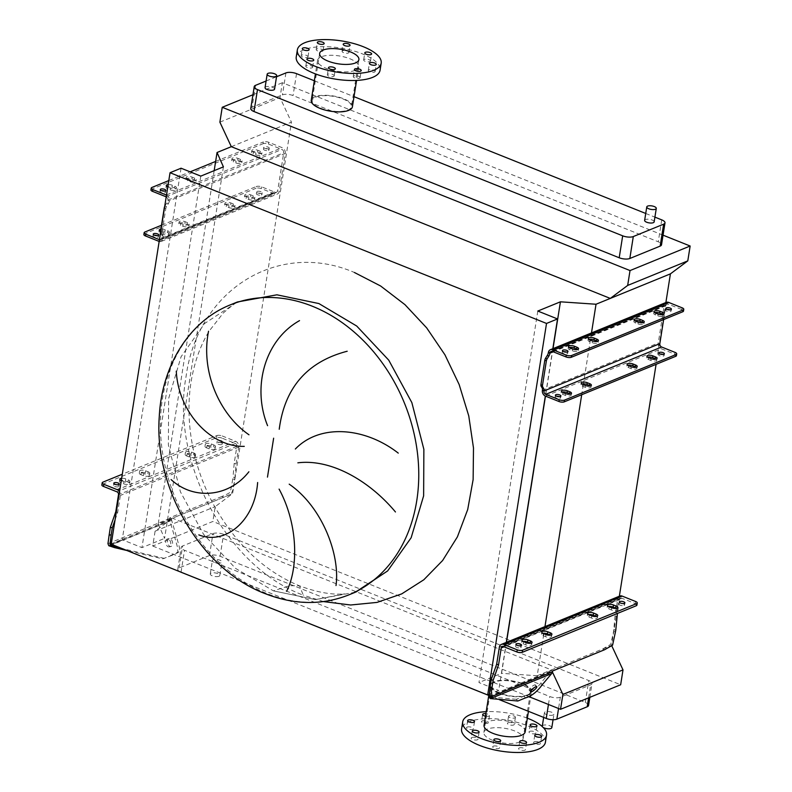 <?xml version="1.0" encoding="UTF-8"?>
<svg xmlns="http://www.w3.org/2000/svg" width="792" height="792" viewBox="0 0 792 792"><rect width="100%" height="100%" fill="white"/><g stroke="black" fill="none" stroke-linecap="round" stroke-linejoin="round"><path stroke-width="0.59" stroke-dasharray="3.96 2.97" d="M355.351 592.218L315.384 599.593L273.379 590.852L315.384 599.593L344.54 593.871C332.046 595.039 317.038 592.357 299.505 585.842C264.33 571.319 235.63 544.163 213.414 504.375C201.643 482.259 194.08 459.023 190.724 434.65C188.229 415.968 188.407 398 191.268 380.754C194.585 361.558 200.584 344.965 209.256 330.977L223.423 312.85C233.818 304.029 238.55 300.376 237.61 301.881L204.613 323.502L181.101 356.677L168.627 398.544L168.389 445.084L180.418 491.822L203.544 534.273L235.551 568.379L273.379 590.852L289.476 585.694L299.505 585.842L303.306 595.178C226.641 566.844 170.419 462.073 186.041 376.655C197.723 289.644 278.457 239.709 354.42 272.498M265.053 87.615A4.821 1.792 -171 0 1 265.894 86.803A4.821 1.792 -171 0 1 271.379 86.873A4.821 1.792 -171 0 1 274.577 89.12M644.639 220.354A4.821 1.792 -171 0 1 645.49 219.542A4.821 1.792 -171 0 1 650.965 219.612A4.821 1.792 -171 0 1 654.162 221.869M218.948 576.279A4.821 1.792 -171 0 1 213.474 576.21A4.821 1.792 -171 0 1 210.266 573.952A4.821 1.792 -171 0 1 211.118 573.141A4.821 1.792 -171 0 1 216.592 573.21A4.821 1.792 -171 0 1 219.8 575.467A4.821 1.792 -171 0 1 218.948 576.279M213.246 559.697A4.821 1.792 9 0 0 212.395 560.508A4.821 1.792 9 0 0 215.602 562.766A4.821 1.792 9 0 0 221.077 562.835A4.821 1.792 9 0 0 221.928 562.013A4.821 1.792 9 0 0 218.721 559.766A4.821 1.792 9 0 0 213.246 559.697M551.816 727.64A4.821 1.792 9 0 0 548.608 725.383A4.821 1.792 9 0 0 543.134 725.314A4.821 1.792 9 0 0 542.282 726.125M553.093 715.008A4.821 1.792 -171 0 1 547.618 714.938A4.821 1.792 -171 0 1 544.411 712.681A4.821 1.792 -171 0 1 545.262 711.869A4.821 1.792 -171 0 1 550.737 711.939A4.821 1.792 -171 0 1 553.945 714.196A4.821 1.792 -171 0 1 553.093 715.008M359.499 78.22A3.475 1.287 9 0 0 360.113 77.636A3.475 1.287 9 0 0 357.806 76.012A3.475 1.287 9 0 0 353.856 75.963A3.475 1.287 9 0 0 353.252 76.547A3.475 1.287 9 0 0 355.558 78.17A3.475 1.287 9 0 0 359.499 78.22M374.527 72.082A3.475 1.287 9 0 0 375.141 71.498A3.475 1.287 9 0 0 372.834 69.874A3.475 1.287 9 0 0 368.894 69.825A3.475 1.287 9 0 0 368.28 70.409A3.475 1.287 9 0 0 370.587 72.032A3.475 1.287 9 0 0 374.527 72.082M369.904 61.627A3.475 1.287 9 0 0 370.517 61.043A3.475 1.287 9 0 0 368.211 59.42A3.475 1.287 9 0 0 364.261 59.37A3.475 1.287 9 0 0 363.657 59.954A3.475 1.287 9 0 0 365.963 61.578A3.475 1.287 9 0 0 369.904 61.627M348.332 52.995A3.475 1.287 9 0 0 348.935 52.401A3.475 1.287 9 0 0 346.639 50.787A3.475 1.287 9 0 0 342.688 50.737A3.475 1.287 9 0 0 342.085 51.322A3.475 1.287 9 0 0 344.381 52.945A3.475 1.287 9 0 0 348.332 52.995M322.443 51.223A3.475 1.287 9 0 0 323.057 50.639A3.475 1.287 9 0 0 320.75 49.015A3.475 1.287 9 0 0 316.81 48.965A3.475 1.287 9 0 0 316.196 49.549A3.475 1.287 9 0 0 318.503 51.173A3.475 1.287 9 0 0 322.443 51.223M307.415 57.361A3.475 1.287 9 0 0 308.019 56.776A3.475 1.287 9 0 0 305.722 55.153A3.475 1.287 9 0 0 301.772 55.103A3.475 1.287 9 0 0 301.168 55.688A3.475 1.287 9 0 0 303.465 57.311A3.475 1.287 9 0 0 307.415 57.361M312.038 67.815A3.475 1.287 9 0 0 312.652 67.231A3.475 1.287 9 0 0 310.345 65.607A3.475 1.287 9 0 0 306.405 65.558A3.475 1.287 9 0 0 305.791 66.142A3.475 1.287 9 0 0 308.098 67.766A3.475 1.287 9 0 0 312.038 67.815M333.61 76.448A3.475 1.287 9 0 0 334.224 75.864A3.475 1.287 9 0 0 331.917 74.24A3.475 1.287 9 0 0 327.977 74.191A3.475 1.287 9 0 0 327.363 74.775A3.475 1.287 9 0 0 329.67 76.398A3.475 1.287 9 0 0 333.61 76.448M355.063 70.369A20.83 7.742 -171 0 1 331.402 70.062A20.83 7.742 -171 0 1 317.572 60.331A20.83 7.742 -171 0 1 321.235 56.816A20.83 7.742 -171 0 1 344.906 57.123A20.83 7.742 -171 0 1 358.727 66.855A20.83 7.742 -171 0 1 355.063 70.369M352.4 106.831A20.83 7.742 9 0 0 338.57 97.099A20.83 7.742 9 0 0 314.909 96.802A20.83 7.742 9 0 0 311.246 100.317M296.238 56.955A42.441 15.761 -171 0 1 303.702 49.797A42.441 15.761 -171 0 1 351.905 50.411A42.441 15.761 -171 0 1 380.071 70.231M315.691 97.119A19.869 7.375 -171 0 1 338.253 97.406A19.869 7.375 -171 0 1 351.44 106.682A19.869 7.375 -171 0 1 347.945 110.029A19.869 7.375 -171 0 1 325.383 109.741A19.869 7.375 -171 0 1 312.197 100.465A19.869 7.375 -171 0 1 315.691 97.119M467.132 727.086A3.475 1.287 -171 0 1 471.072 727.135A3.475 1.287 -171 0 1 473.378 728.759A3.475 1.287 -171 0 1 472.765 729.343A3.475 1.287 -171 0 1 468.824 729.293A3.475 1.287 -171 0 1 466.518 727.67A3.475 1.287 -171 0 1 467.132 727.086M482.16 720.948A3.475 1.287 -171 0 1 486.1 720.997A3.475 1.287 -171 0 1 488.407 722.621A3.475 1.287 -171 0 1 487.793 723.205A3.475 1.287 -171 0 1 483.853 723.155A3.475 1.287 -171 0 1 481.546 721.532A3.475 1.287 -171 0 1 482.16 720.948M485.476 716.196A3.475 1.287 9 0 0 488.921 716.126A3.475 1.287 9 0 0 489.525 715.542A3.475 1.287 9 0 0 485.882 713.671M508.048 722.72A3.475 1.287 -171 0 1 511.988 722.769A3.475 1.287 -171 0 1 514.295 724.383A3.475 1.287 -171 0 1 513.681 724.977A3.475 1.287 -171 0 1 509.741 724.918A3.475 1.287 -171 0 1 507.434 723.304A3.475 1.287 -171 0 1 508.048 722.72M514.8 717.899A3.475 1.287 9 0 0 515.414 717.314A3.475 1.287 9 0 0 513.107 715.691A3.475 1.287 9 0 0 509.167 715.641A3.475 1.287 9 0 0 508.553 716.225A3.475 1.287 9 0 0 510.86 717.849A3.475 1.287 9 0 0 514.8 717.899M529.62 731.353A3.475 1.287 -171 0 1 533.561 731.402A3.475 1.287 -171 0 1 535.867 733.026A3.475 1.287 -171 0 1 535.253 733.61A3.475 1.287 -171 0 1 531.313 733.56A3.475 1.287 -171 0 1 529.007 731.937A3.475 1.287 -171 0 1 529.62 731.353M534.244 741.807A3.475 1.287 -171 0 1 538.184 741.856A3.475 1.287 -171 0 1 540.49 743.47A3.475 1.287 -171 0 1 539.887 744.064A3.475 1.287 -171 0 1 535.937 744.015A3.475 1.287 -171 0 1 533.63 742.391A3.475 1.287 -171 0 1 534.244 741.807M519.215 747.945A3.475 1.287 -171 0 1 523.156 747.994A3.475 1.287 -171 0 1 525.462 749.618A3.475 1.287 -171 0 1 524.848 750.202A3.475 1.287 -171 0 1 520.908 750.153A3.475 1.287 -171 0 1 518.602 748.529A3.475 1.287 -171 0 1 519.215 747.945M493.327 746.173A3.475 1.287 -171 0 1 497.277 746.222A3.475 1.287 -171 0 1 499.574 747.846A3.475 1.287 -171 0 1 498.97 748.43A3.475 1.287 -171 0 1 495.02 748.381A3.475 1.287 -171 0 1 492.713 746.757A3.475 1.287 -171 0 1 493.327 746.173M471.755 737.54A3.475 1.287 -171 0 1 475.695 737.59A3.475 1.287 -171 0 1 478.002 739.213A3.475 1.287 -171 0 1 477.388 739.797A3.475 1.287 -171 0 1 473.448 739.748A3.475 1.287 -171 0 1 471.141 738.124A3.475 1.287 -171 0 1 471.755 737.54M545.421 742.213A42.441 15.761 9 0 0 527.512 725.769A42.441 15.761 9 0 0 485.169 718.75A42.441 15.761 9 0 0 461.587 728.937M543.134 727.383A42.441 15.761 9 0 0 542.431 726.709M522.195 683.922A19.869 7.375 9 0 0 502.375 680.635A19.869 7.375 9 0 0 491.337 685.407A19.869 7.375 9 0 0 499.722 693.109A19.869 7.375 9 0 0 519.542 696.396A19.869 7.375 9 0 0 530.581 691.624A19.869 7.375 9 0 0 522.195 683.922M514.741 730.986A19.869 7.375 9 0 0 494.921 727.699A19.869 7.375 9 0 0 483.882 732.461A19.869 7.375 9 0 0 492.268 740.164A19.869 7.375 9 0 0 512.087 743.45A19.869 7.375 9 0 0 523.126 738.679A19.869 7.375 9 0 0 514.741 730.986M525.205 731.759A20.83 7.742 9 0 0 516.414 723.68A20.83 7.742 9 0 0 495.624 720.235A20.83 7.742 9 0 0 484.051 725.234M499.178 693.327A20.83 7.742 9 0 0 519.958 696.772A20.83 7.742 9 0 0 531.531 691.772A20.83 7.742 9 0 0 522.74 683.704A20.83 7.742 9 0 0 501.96 680.259A20.83 7.742 9 0 0 490.377 685.258A20.83 7.742 9 0 0 499.178 693.327M499.287 699.643L488.991 695.515M180.23 571.864A7.712 2.861 -171 0 1 177.784 569.23A7.712 2.861 -171 0 1 179.14 567.923L209.474 555.538A7.712 2.861 -171 0 1 220.097 556.261L585.298 702.484A7.712 2.861 -171 0 1 588.555 705.474M214.177 170.646L158.212 524.007L172.468 518.186L155.093 531.175L152.737 546.034L212.86 521.473L620.661 684.753M152.737 546.034L528.69 696.554M560.34 697.227A7.712 2.861 -171 0 1 549.717 696.505L184.516 550.282A7.712 2.861 -171 0 1 181.259 547.292A7.712 2.861 -171 0 1 182.615 545.985L212.949 533.6A7.712 2.861 -171 0 1 223.572 534.323L588.773 680.546A7.712 2.861 -171 0 1 592.03 683.536A7.712 2.861 -171 0 1 590.674 684.842L560.34 697.227L558.558 708.513M231.314 146.678L291.436 122.116L232.591 493.634L215.216 506.613L212.86 521.473M619.354 596.218L611.572 645.371L551.45 669.923L172.468 518.186L232.591 493.634M223.413 166.874L164.578 538.382L158.212 524.007M200.792 176.111L141.956 547.628L164.578 538.382M181.061 168.211L122.225 539.718L141.956 547.628M111.207 544.223L122.225 539.718M506.306 642.391L498.693 690.456L489.05 694.396M552.826 348.718L545.332 396.05M537.808 311.048L478.962 682.556L498.693 690.456M506.494 642.312L501.583 673.319L478.962 682.556M553.004 348.638L545.49 396.119L661.34 348.777L674.804 354.173A3.861 1.435 -171 0 1 676.437 355.667M544.797 627.7L537.194 675.754L501.583 673.319M591.485 332.927L583.427 383.833M583.298 384.655L581.704 394.733M665.874 302.544L656.083 364.35M552.4 671.972L551.45 669.923L537.194 675.754M611.879 646.034L611.572 645.371M663.043 235.165L282.348 82.734L280.002 97.594L291.436 122.116M155.093 531.175L215.216 506.613M219.879 122.156L280.002 97.594M250.747 108.553A7.712 2.861 -171 0 1 252.103 107.247L282.437 94.862A7.712 2.861 -171 0 1 293.07 95.584L658.261 241.808A7.712 2.861 -171 0 1 661.518 244.797M252.935 94.753L282.348 82.734M314.335 80.774L354.004 96.664M645.727 213.464L654.915 217.137M266.092 81.022L276.537 76.755M527.353 718.196A42.441 15.761 9 0 0 486.199 711.671M596.287 616.433A3.861 1.435 -171 0 1 597.416 617.701A3.861 1.435 -171 0 1 595.267 618.631A3.861 1.435 -171 0 1 591.416 617.988L588.911 616.988A3.861 1.435 -171 0 1 587.288 615.493A3.861 1.435 -171 0 1 587.961 614.839A3.861 1.435 -171 0 1 588.743 614.632M616.146 608.325A3.861 1.435 -171 0 1 617.265 609.592A3.861 1.435 -171 0 1 615.127 610.513A3.861 1.435 -171 0 1 611.276 609.88L608.771 608.88A3.861 1.435 -171 0 1 607.137 607.385A3.861 1.435 -171 0 1 607.82 606.731A3.861 1.435 -171 0 1 608.602 606.524M550.46 635.154A3.861 1.435 -171 0 1 551.588 636.422A3.861 1.435 -171 0 1 549.44 637.342A3.861 1.435 -171 0 1 545.589 636.709L543.084 635.699A3.861 1.435 -171 0 1 541.461 634.204A3.861 1.435 -171 0 1 542.134 633.56A3.861 1.435 -171 0 1 542.916 633.352M530.6 643.262A3.861 1.435 -171 0 1 531.729 644.53A3.861 1.435 -171 0 1 529.581 645.46A3.861 1.435 -171 0 1 525.73 644.817L523.225 643.817A3.861 1.435 -171 0 1 521.601 642.322A3.861 1.435 -171 0 1 522.274 641.668A3.861 1.435 -171 0 1 523.057 641.461M520.641 647.717A2.802 1.04 9 0 0 521.136 647.252A2.802 1.04 9 0 0 519.275 645.945A2.802 1.04 9 0 0 516.097 645.906A2.802 1.04 9 0 0 515.612 646.371A2.802 1.04 9 0 0 517.463 647.678A2.802 1.04 9 0 0 520.641 647.717M624.076 605.474A2.802 1.04 9 0 0 624.571 604.999A2.802 1.04 9 0 0 622.71 603.692A2.802 1.04 9 0 0 619.532 603.653A2.802 1.04 9 0 0 619.047 604.128A2.802 1.04 9 0 0 620.898 605.434A2.802 1.04 9 0 0 624.076 605.474M530.096 690.099A4.049 0.95 139.6 0 0 533.768 687.426A4.049 0.95 139.6 0 0 535.333 684.912A4.049 0.95 139.6 0 0 534.402 684.981A4.049 0.95 139.6 0 0 530.719 687.654A4.049 0.95 139.6 0 0 529.165 690.169A4.049 0.95 139.6 0 0 530.096 690.099M635.639 601.494L635.303 603.613L621.829 598.217A2.317 1.832 -112.2 0 0 619.621 599.593L617.423 613.444M635.303 603.613A3.861 1.435 -171 0 1 636.926 605.108M615.493 632.056L613.622 631.303L610.731 644.381L602.643 649.014L550.688 670.24L550.579 670.943A2.317 1.832 67.8 0 1 550.153 671.903L540.926 682.872C535.531 690.188 529.888 694.624 523.987 696.188L516.354 699.306L517.81 701.019M516.354 699.306L489.07 696.861L550.153 671.903M619.75 596.059A4.633 3.663 -112.2 0 0 617.74 598.841L615.047 615.82L613.622 631.303M615.78 630.284L613.899 629.531M550.688 670.24L552.568 670.992M615.047 615.82L616.928 616.572M570.537 394.07A3.861 1.435 -171 0 1 571.23 395.089A3.861 1.435 -171 0 1 569.092 396.01A3.861 1.435 -171 0 1 565.24 395.376L562.736 394.367A3.861 1.435 -171 0 1 561.102 392.872A3.861 1.435 -171 0 1 561.785 392.228A3.861 1.435 -171 0 1 562.082 392.119M590.396 385.961A3.861 1.435 -171 0 1 591.089 386.971A3.861 1.435 -171 0 1 588.951 387.902A3.861 1.435 -171 0 1 585.1 387.258L582.595 386.258A3.861 1.435 -171 0 1 580.962 384.763A3.861 1.435 -171 0 1 581.645 384.11A3.861 1.435 -171 0 1 581.942 384.011M636.223 367.24A3.861 1.435 -171 0 1 636.917 368.26A3.861 1.435 -171 0 1 634.778 369.181A3.861 1.435 -171 0 1 630.927 368.547L628.422 367.547A3.861 1.435 -171 0 1 626.789 366.053A3.861 1.435 -171 0 1 627.472 365.399A3.861 1.435 -171 0 1 627.769 365.3M656.083 359.132A3.861 1.435 -171 0 1 656.776 360.152A3.861 1.435 -171 0 1 654.628 361.073A3.861 1.435 -171 0 1 650.786 360.439L648.282 359.429A3.861 1.435 -171 0 1 646.648 357.935A3.861 1.435 -171 0 1 647.331 357.291A3.861 1.435 -171 0 1 647.628 357.182M569.141 347.54A3.861 1.435 9 0 0 568.844 347.648A3.861 1.435 9 0 0 568.171 348.292A3.861 1.435 9 0 0 569.794 349.787L572.299 350.797A3.861 1.435 9 0 0 576.15 351.43A3.861 1.435 9 0 0 578.299 350.51A3.861 1.435 9 0 0 577.596 349.49M589 339.431A3.861 1.435 9 0 0 588.703 339.53A3.861 1.435 9 0 0 588.03 340.184A3.861 1.435 9 0 0 589.654 341.679L592.159 342.679A3.861 1.435 9 0 0 596.01 343.322A3.861 1.435 9 0 0 598.158 342.392A3.861 1.435 9 0 0 597.455 341.382M634.828 320.71A3.861 1.435 9 0 0 634.531 320.819A3.861 1.435 9 0 0 633.857 321.463A3.861 1.435 9 0 0 635.481 322.958L637.986 323.968A3.861 1.435 9 0 0 641.837 324.601A3.861 1.435 9 0 0 643.975 323.68A3.861 1.435 9 0 0 643.282 322.661M654.687 312.602A3.861 1.435 9 0 0 654.39 312.701A3.861 1.435 9 0 0 653.707 313.355A3.861 1.435 9 0 0 655.34 314.85L657.845 315.85A3.861 1.435 9 0 0 661.696 316.493A3.861 1.435 9 0 0 663.835 315.562A3.861 1.435 9 0 0 663.142 314.553M556.618 396.257A2.802 1.04 9 0 0 555.608 396.455A2.802 1.04 9 0 0 555.113 396.931A2.802 1.04 9 0 0 556.974 398.237A2.802 1.04 9 0 0 560.152 398.277A2.802 1.04 9 0 0 560.637 397.802A2.802 1.04 9 0 0 559.419 396.703M660.053 354.014A2.802 1.04 9 0 0 659.043 354.212A2.802 1.04 9 0 0 658.548 354.687A2.802 1.04 9 0 0 660.409 355.994A2.802 1.04 9 0 0 663.587 356.034A2.802 1.04 9 0 0 664.082 355.558A2.802 1.04 9 0 0 662.854 354.46M563.676 351.678A2.802 1.04 9 0 0 562.667 351.876A2.802 1.04 9 0 0 562.172 352.351A2.802 1.04 9 0 0 564.033 353.658A2.802 1.04 9 0 0 567.211 353.697A2.802 1.04 9 0 0 567.706 353.222A2.802 1.04 9 0 0 566.478 352.123M667.111 309.434A2.802 1.04 9 0 0 666.102 309.632A2.802 1.04 9 0 0 665.617 310.098A2.802 1.04 9 0 0 667.468 311.404A2.802 1.04 9 0 0 670.646 311.444A2.802 1.04 9 0 0 671.141 310.979A2.802 1.04 9 0 0 669.913 309.88M666.26 302.386A4.633 3.663 -112.2 0 0 664.25 305.168L658.251 343.025A4.633 3.663 -112.2 0 0 661.34 348.777M663.637 319.572L665.815 305.791A2.703 2.138 67.8 0 1 666.993 304.168A2.703 2.138 67.8 0 1 668.399 304.197L681.872 309.593A3.861 1.435 -171 0 1 683.496 311.088M253.46 152.064A3.861 1.435 -171 0 1 251.836 150.569A3.861 1.435 -171 0 1 252.509 149.916A3.861 1.435 -171 0 1 257.826 150.282L260.33 151.282A3.861 1.435 -171 0 1 261.964 152.777A3.861 1.435 -171 0 1 259.816 153.707A3.861 1.435 -171 0 1 255.965 153.064L253.46 152.064L253.183 153.826L255.687 154.836A3.861 1.435 9 0 0 259.538 155.47A3.861 1.435 9 0 0 261.677 154.549A3.861 1.435 9 0 0 260.053 153.054L257.548 152.044A3.861 1.435 9 0 0 252.232 151.688A3.861 1.435 9 0 0 251.549 152.331A3.861 1.435 9 0 0 253.183 153.826M233.6 160.172A3.861 1.435 -171 0 1 231.977 158.677A3.861 1.435 -171 0 1 232.65 158.024A3.861 1.435 -171 0 1 237.966 158.39L240.471 159.39A3.861 1.435 -171 0 1 242.105 160.885A3.861 1.435 -171 0 1 239.956 161.815A3.861 1.435 -171 0 1 236.105 161.172L233.6 160.172L233.323 161.944L235.828 162.944A3.861 1.435 9 0 0 239.679 163.588A3.861 1.435 9 0 0 241.827 162.657A3.861 1.435 9 0 0 240.194 161.162L237.689 160.162A3.861 1.435 9 0 0 232.373 159.796A3.861 1.435 9 0 0 231.7 160.449A3.861 1.435 9 0 0 233.323 161.944M187.773 178.893A3.861 1.435 -171 0 1 186.15 177.398A3.861 1.435 -171 0 1 186.833 176.745A3.861 1.435 -171 0 1 192.139 177.111L194.644 178.111A3.861 1.435 -171 0 1 196.277 179.606A3.861 1.435 -171 0 1 194.129 180.526A3.861 1.435 -171 0 1 190.288 179.893L187.773 178.893L187.496 180.655L190.001 181.665A3.861 1.435 9 0 0 193.852 182.299A3.861 1.435 9 0 0 196 181.378A3.861 1.435 9 0 0 194.367 179.883L191.862 178.873A3.861 1.435 9 0 0 186.546 178.517A3.861 1.435 9 0 0 185.873 179.16A3.861 1.435 9 0 0 187.496 180.655M168.161 184.595A3.861 1.435 -171 0 1 172.28 185.219L174.794 186.219A3.861 1.435 -171 0 1 176.418 187.714A3.861 1.435 -171 0 1 174.27 188.645A3.861 1.435 -171 0 1 170.429 188.001L167.924 187.001A3.861 1.435 -171 0 1 167.795 186.952M166.983 186.526A3.861 1.435 9 0 0 166.686 186.625A3.861 1.435 9 0 0 166.013 187.278A3.861 1.435 9 0 0 167.637 188.773L170.141 189.773A3.861 1.435 9 0 0 173.993 190.407A3.861 1.435 9 0 0 176.141 189.486A3.861 1.435 9 0 0 174.507 187.991L172.003 186.991A3.861 1.435 9 0 0 167.884 186.368M246.401 196.644A3.861 1.435 -171 0 1 244.778 195.149A3.861 1.435 -171 0 1 245.451 194.495A3.861 1.435 -171 0 1 250.767 194.862L253.272 195.862A3.861 1.435 -171 0 1 254.895 197.356A3.861 1.435 -171 0 1 252.757 198.287A3.861 1.435 -171 0 1 248.906 197.644L246.401 196.644L246.124 198.416A3.861 1.435 -171 0 1 244.49 196.921A3.861 1.435 -171 0 1 245.173 196.267A3.861 1.435 -171 0 1 250.49 196.634L252.995 197.634A3.861 1.435 -171 0 1 254.618 199.129A3.861 1.435 -171 0 1 252.48 200.049A3.861 1.435 -171 0 1 248.629 199.416L246.124 198.416M226.542 204.752A3.861 1.435 -171 0 1 224.918 203.257A3.861 1.435 -171 0 1 225.591 202.613A3.861 1.435 -171 0 1 230.908 202.97L233.412 203.97A3.861 1.435 -171 0 1 235.046 205.465A3.861 1.435 -171 0 1 232.898 206.395A3.861 1.435 -171 0 1 229.046 205.762L226.542 204.752L226.264 206.524A3.861 1.435 -171 0 1 224.631 205.029A3.861 1.435 -171 0 1 225.314 204.376A3.861 1.435 -171 0 1 230.63 204.742L233.135 205.742A3.861 1.435 -171 0 1 234.759 207.237A3.861 1.435 -171 0 1 232.62 208.167A3.861 1.435 -171 0 1 228.769 207.524L226.264 206.524M180.715 223.473A3.861 1.435 -171 0 1 179.091 221.978A3.861 1.435 -171 0 1 179.764 221.324A3.861 1.435 -171 0 1 185.081 221.691L187.585 222.691A3.861 1.435 -171 0 1 189.219 224.185A3.861 1.435 -171 0 1 187.07 225.116A3.861 1.435 -171 0 1 183.219 224.473L180.715 223.473L180.437 225.245A3.861 1.435 -171 0 1 178.804 223.75A3.861 1.435 -171 0 1 179.487 223.096A3.861 1.435 -171 0 1 184.803 223.453L187.308 224.463A3.861 1.435 -171 0 1 188.932 225.958A3.861 1.435 -171 0 1 186.793 226.878A3.861 1.435 -171 0 1 182.942 226.245L180.437 225.245M160.875 229.205A3.861 1.435 -171 0 1 165.221 229.799L167.726 230.799A3.861 1.435 -171 0 1 169.359 232.294A3.861 1.435 -171 0 1 167.211 233.224A3.861 1.435 -171 0 1 163.36 232.581L160.855 231.581A3.861 1.435 -171 0 1 160.529 231.432M160.598 230.967A3.861 1.435 -171 0 1 164.944 231.571L167.449 232.571A3.861 1.435 -171 0 1 169.072 234.066A3.861 1.435 -171 0 1 166.934 234.996A3.861 1.435 -171 0 1 163.083 234.353L160.578 233.353A3.861 1.435 -171 0 1 158.954 231.858A3.861 1.435 -171 0 1 159.628 231.205A3.861 1.435 -171 0 1 159.925 231.106M268.765 148.658A2.802 1.04 9 0 0 269.26 148.183A2.802 1.04 9 0 0 267.409 146.886A2.802 1.04 9 0 0 264.231 146.837A2.802 1.04 9 0 0 263.736 147.312A2.802 1.04 9 0 0 265.597 148.619A2.802 1.04 9 0 0 268.765 148.658M268.488 150.43A2.802 1.04 9 0 0 268.983 149.955A2.802 1.04 9 0 0 267.122 148.649A2.802 1.04 9 0 0 263.944 148.609A2.802 1.04 9 0 0 263.459 149.084A2.802 1.04 9 0 0 265.31 150.391A2.802 1.04 9 0 0 268.488 150.43M161.519 190.664A2.802 1.04 9 0 0 160.509 190.862A2.802 1.04 9 0 0 160.024 191.327A2.802 1.04 9 0 0 161.875 192.634A2.802 1.04 9 0 0 165.053 192.674A2.802 1.04 9 0 0 165.548 192.209A2.802 1.04 9 0 0 164.32 191.1M257.172 191.426A2.802 1.04 -171 0 1 260.34 191.466A2.802 1.04 -171 0 1 262.202 192.773A2.802 1.04 -171 0 1 261.707 193.238A2.802 1.04 -171 0 1 258.529 193.198A2.802 1.04 -171 0 1 256.677 191.892A2.802 1.04 -171 0 1 257.172 191.426M261.429 195.01A2.802 1.04 9 0 0 261.924 194.535A2.802 1.04 9 0 0 260.063 193.228A2.802 1.04 9 0 0 256.885 193.189A2.802 1.04 9 0 0 256.4 193.664A2.802 1.04 9 0 0 258.251 194.971A2.802 1.04 9 0 0 261.429 195.01M154.46 235.244A2.802 1.04 9 0 0 153.45 235.442A2.802 1.04 9 0 0 152.955 235.907A2.802 1.04 9 0 0 154.816 237.214A2.802 1.04 9 0 0 157.994 237.254A2.802 1.04 9 0 0 158.479 236.788A2.802 1.04 9 0 0 157.261 235.689M166.498 195.089A4.633 3.663 67.8 0 1 169.399 200.752L169.379 200.891A3.861 1.871 -68.2 0 1 168.35 203.643L166.538 206.573A2.703 1.307 111.8 0 0 165.825 208.494L161.954 232.927A2.703 1.307 111.8 0 0 162.122 234.481L163.182 236.244A3.861 1.871 -68.2 0 1 163.419 238.481L163.4 238.61A4.633 3.663 67.8 0 1 161.39 241.392A4.633 3.663 67.8 0 1 159.162 241.431M285.268 153.43A4.633 3.663 -112.2 0 0 282.19 147.678L268.716 142.283A3.861 1.435 9 0 0 263.399 141.926L263.122 143.689A3.861 1.435 -171 0 1 268.438 144.055L281.902 149.45A2.703 2.138 67.8 0 1 283.704 152.797L277.705 190.664A2.703 2.138 67.8 0 1 276.537 192.278A2.703 2.138 67.8 0 1 275.121 192.258L261.657 186.863A3.861 1.435 9 0 0 256.341 186.506L256.063 188.268A3.861 1.435 -171 0 1 261.38 188.635L274.844 194.03A4.633 3.663 -112.2 0 0 277.269 194.07A4.633 3.663 -112.2 0 0 279.279 191.288L285.268 153.43L169.399 200.752M168.805 180.556L190.139 171.844M215.642 161.429L263.399 141.926M150.935 189.882A3.861 1.435 -171 0 1 151.609 189.239L263.122 143.689M164.706 206.445A2.703 1.307 -68.2 0 1 164.974 205.94L166.785 203.009A3.861 1.871 111.8 0 0 167.805 200.267L167.835 200.129A2.703 2.138 -112.2 0 0 166.221 196.862M159.44 239.649A2.703 2.138 -112.2 0 0 160.667 239.61A2.703 2.138 -112.2 0 0 161.835 237.986L161.855 237.847A3.861 1.871 111.8 0 0 161.618 235.62L160.558 233.858A2.703 1.307 -68.2 0 1 160.42 233.521M161.509 225.235L256.341 186.506M143.877 234.472A3.861 1.435 -171 0 1 144.55 233.818L256.063 188.268M193.961 453.064A3.861 1.435 -171 0 1 195.594 454.558A3.861 1.435 -171 0 1 194.911 455.212A3.861 1.435 -171 0 1 189.595 454.846L187.09 453.846A3.861 1.435 -171 0 1 185.467 452.351A3.861 1.435 -171 0 1 187.605 451.42A3.861 1.435 -171 0 1 191.456 452.064L193.961 453.064L193.624 455.182L191.12 454.182A3.861 1.435 9 0 0 187.268 453.549A3.861 1.435 9 0 0 185.13 454.469A3.861 1.435 9 0 0 186.754 455.964L189.258 456.974A3.861 1.435 9 0 0 194.575 457.33A3.861 1.435 9 0 0 195.258 456.677A3.861 1.435 9 0 0 193.624 455.182M213.82 444.955A3.861 1.435 -171 0 1 215.444 446.45A3.861 1.435 -171 0 1 214.771 447.094A3.861 1.435 -171 0 1 209.454 446.738L206.95 445.738A3.861 1.435 -171 0 1 205.316 444.243A3.861 1.435 -171 0 1 207.464 443.312A3.861 1.435 -171 0 1 211.315 443.946L213.82 444.955L213.484 447.074L210.979 446.074A3.861 1.435 9 0 0 207.128 445.431A3.861 1.435 9 0 0 204.989 446.361A3.861 1.435 9 0 0 206.613 447.856L209.118 448.856A3.861 1.435 9 0 0 214.434 449.222A3.861 1.435 9 0 0 215.107 448.569A3.861 1.435 9 0 0 213.484 447.074M148.134 471.784A3.861 1.435 -171 0 1 149.767 473.279A3.861 1.435 -171 0 1 149.084 473.923A3.861 1.435 -171 0 1 143.768 473.567L141.263 472.557A3.861 1.435 -171 0 1 139.639 471.062A3.861 1.435 -171 0 1 141.778 470.141A3.861 1.435 -171 0 1 145.629 470.775L148.134 471.784L147.797 473.903L145.292 472.903A3.861 1.435 9 0 0 141.441 472.26A3.861 1.435 9 0 0 139.303 473.19A3.861 1.435 9 0 0 140.927 474.685L143.431 475.685A3.861 1.435 9 0 0 148.748 476.051A3.861 1.435 9 0 0 149.431 475.398A3.861 1.435 9 0 0 147.797 473.903M121.651 478.269A3.861 1.435 -171 0 1 125.77 478.893L128.274 479.893A3.861 1.435 -171 0 1 129.908 481.387A3.861 1.435 -171 0 1 129.225 482.041A3.861 1.435 -171 0 1 123.908 481.675L121.404 480.675A3.861 1.435 -171 0 1 121.275 480.615M120.899 480.437A3.861 1.435 9 0 0 119.444 481.298A3.861 1.435 9 0 0 121.067 482.793L123.572 483.793A3.861 1.435 9 0 0 128.888 484.159A3.861 1.435 9 0 0 129.571 483.506A3.861 1.435 9 0 0 127.938 482.011L125.433 481.011A3.861 1.435 9 0 0 121.315 480.388M118.483 486.704A2.802 1.04 -171 0 1 115.305 486.664A2.802 1.04 -171 0 1 113.454 485.357A2.802 1.04 -171 0 1 113.939 484.882A2.802 1.04 -171 0 1 117.117 484.922A2.802 1.04 -171 0 1 118.978 486.229A2.802 1.04 -171 0 1 118.483 486.704M222.255 442.332A2.802 1.04 -171 0 1 219.077 442.292A2.802 1.04 -171 0 1 217.226 440.986A2.802 1.04 -171 0 1 217.711 440.51A2.802 1.04 -171 0 1 220.889 440.55A2.802 1.04 -171 0 1 222.75 441.857A2.802 1.04 -171 0 1 222.255 442.332M221.918 444.451A2.802 1.04 -171 0 1 218.74 444.411A2.802 1.04 -171 0 1 216.889 443.104A2.802 1.04 -171 0 1 217.384 442.639A2.802 1.04 -171 0 1 220.552 442.678A2.802 1.04 -171 0 1 222.413 443.985A2.802 1.04 -171 0 1 221.918 444.451M167.122 539.055A4.049 2.455 77.1 0 0 165.914 543.668A4.049 2.455 77.1 0 0 169.161 546.876A4.049 2.455 77.1 0 0 169.399 546.807A4.049 2.455 77.1 0 0 170.607 542.193A4.049 2.455 77.1 0 0 167.359 538.986A4.049 2.455 77.1 0 0 167.122 539.055M168.924 538.649A4.049 2.455 77.1 0 0 167.706 543.263A4.049 2.455 77.1 0 0 170.953 546.47A4.049 2.455 77.1 0 0 171.191 546.401A4.049 2.455 77.1 0 0 172.399 541.778A4.049 2.455 77.1 0 0 169.151 538.57A4.049 2.455 77.1 0 0 168.924 538.649M234.917 477.794L236.065 464.082L238.758 447.094A4.633 3.663 67.8 0 0 235.669 441.352L222.206 435.956L221.869 438.075L235.333 443.47A2.317 1.832 67.8 0 1 236.877 446.341L234.185 463.33L233.036 477.041L234.917 477.794L234.64 479.556C232.373 493.525 232.69 489.971 231.749 492.654C232.531 493.149 229.838 494.683 223.671 497.277L171.706 518.503L171.597 519.206A2.317 1.832 -112.2 0 0 171.676 520.364L176.547 536.976C180.744 551.549 179.358 547.826 179.566 550.618C180.744 551.153 178.279 552.717 172.141 555.311L162.707 558.835L126.849 550.489M221.869 438.075A3.861 1.435 9 0 0 216.553 437.719L102.534 484.288A3.861 1.435 9 0 0 101.851 484.932M223.671 497.277L221.79 496.525C227.957 493.931 230.65 492.396 229.868 491.901C230.809 489.208 230.492 492.772 232.759 478.804L233.036 477.041M221.79 496.525L169.835 517.75L169.716 518.453A4.633 3.663 -112.2 0 0 169.884 520.78L174.745 537.392L176.547 536.976M172.141 555.311L162.707 558.835M170.339 555.717C176.477 553.123 178.952 551.559 177.764 551.034C177.566 548.242 178.952 551.955 174.745 537.392M164.498 558.429L121.909 548.51M115.048 519.968L117.681 512.434L120.374 495.455A4.633 3.663 -112.2 0 0 119.533 491.644M216.553 437.719L216.889 435.59L122.295 474.23M216.889 435.59A3.861 1.435 -171 0 1 222.206 435.956M171.706 518.503L169.835 517.75M117.681 512.434L116.325 511.889M236.065 464.082L234.185 463.33M230.353 304.861A156.648 124.007 -112.2 0 0 161.845 447.757A156.648 124.007 -112.2 0 0 266.835 593.525A156.648 124.007 -112.2 0 0 348.817 594.891M323.502 601.583L303.306 595.178M548.45 704.464L549.717 696.505M181.041 572.19L184.516 550.282M179.14 567.923L182.615 545.985M209.474 555.538L212.949 533.6M220.097 556.261L223.572 534.323M585.298 702.484L588.773 680.546M588.614 697.841L590.674 684.842M661.736 219.869L658.261 241.808M296.535 73.656L293.07 95.584M285.912 72.923L282.437 94.862M255.578 85.318L252.103 107.247M588.911 616.988L589.248 614.859M608.771 608.88L609.107 606.751M543.084 635.699L543.421 633.58M523.225 643.817L523.562 641.688M621.829 598.217L503.445 646.569M619.621 599.593L504.019 646.807M523.987 696.188L525.452 697.901M550.579 670.943L489.01 696.089M617.74 598.841L499.356 647.193M542.381 684.585L540.926 682.872M602.643 649.014L604.524 649.767M493.02 699.178L491.565 697.455M525.73 644.817L526.066 642.698M545.589 636.709L545.926 634.58M611.276 609.88L611.612 607.751M591.416 617.988L591.753 615.869M562.736 394.367L563.013 392.604M582.595 386.258L582.872 384.486M628.422 367.547L628.699 365.775M648.282 359.429L648.559 357.667M569.794 349.787L570.082 348.025M589.654 341.679L589.931 339.907M635.481 322.958L635.758 321.196M655.34 314.85L655.618 313.078M548.371 352.499L664.25 305.168M542.381 390.357L658.251 343.025M553.202 351.797L665.815 305.791M552.529 351.519L668.399 304.197M682.15 307.821L681.872 309.593M675.091 352.4L674.804 354.173M657.845 315.85L658.122 314.087M637.986 323.968L638.263 322.195M592.159 342.679L592.436 340.916M572.299 350.797L572.586 349.024M650.786 360.439L651.064 358.667M630.927 368.547L631.204 366.775M585.1 387.258L585.377 385.496M565.24 395.376L565.518 393.604M167.637 188.773L167.924 187.001M160.578 233.353L160.855 231.581M166.528 194.911L282.19 147.678M151.609 189.239L151.896 187.466M166.033 196.772L281.902 149.45M167.835 200.129L283.704 152.797M161.835 237.986L277.705 190.664M159.469 239.491L275.121 192.258M144.55 233.818L144.827 232.046M158.964 241.352L274.844 194.03M163.4 238.61L279.279 191.288M268.438 144.055L268.716 142.283M261.38 188.635L261.657 186.863M160.558 233.858L162.122 234.481M160.598 232.383L161.954 232.927M161.618 235.62L163.182 236.244M161.855 237.847L163.419 238.481M167.805 200.267L169.379 200.891M166.785 203.009L168.35 203.643M164.974 205.94L166.538 206.573M164.469 207.95L165.825 208.494M164.944 231.571L165.221 229.799M167.449 232.571L167.726 230.799M163.083 234.353L163.36 232.581M184.803 223.453L185.081 221.691M187.308 224.463L187.585 222.691M182.942 226.245L183.219 224.473M230.63 204.742L230.908 202.97M233.135 205.742L233.412 203.97M228.769 207.524L229.046 205.762M250.49 196.634L250.767 194.862M252.995 197.634L253.272 195.862M248.629 199.416L248.906 197.644M170.141 189.773L170.429 188.001M174.507 187.991L174.794 186.219M172.003 186.991L172.28 185.219M190.001 181.665L190.288 179.893M194.367 179.883L194.644 178.111M191.862 178.873L192.139 177.111M235.828 162.944L236.105 161.172M240.194 161.162L240.471 159.39M237.689 160.162L237.966 158.39M255.687 154.836L255.965 153.064M260.053 153.054L260.33 151.282M257.548 152.044L257.826 150.282M127.938 482.011L128.274 479.893M235.333 443.47L116.949 491.822M236.877 446.341L118.493 494.703M169.716 518.453L107.959 543.678M169.884 520.78L108.801 545.728M171.676 520.364L112.246 544.639M171.597 519.206L111.266 543.847M238.758 447.094L120.374 495.455M235.669 441.352L120.018 488.585M102.871 482.16L102.534 484.288M232.759 478.804L234.64 479.556M121.067 482.793L121.404 480.675M125.433 481.011L125.77 478.893M123.572 483.793L123.908 481.675M140.927 474.685L141.263 472.557M145.292 472.903L145.629 470.775M143.431 475.685L143.768 473.567M206.613 447.856L206.95 445.738M210.979 446.074L211.315 443.946M209.118 448.856L209.454 446.738M186.754 455.964L187.09 453.846M191.12 454.182L191.456 452.064M189.258 456.974L189.595 454.846M210.266 573.952L212.395 560.508M543.668 717.413L544.411 712.681M360.113 77.636L361.231 70.557M375.141 71.498L376.259 64.419M370.517 61.043L371.636 53.965M348.935 52.401L350.064 45.332M323.057 50.639L324.175 43.56M308.019 56.776L309.147 49.698M312.652 67.231L313.771 60.152M334.224 75.864L335.343 68.785M317.572 60.331L315.424 73.894M358.895 59.628L351.44 106.682M474.497 721.68L473.378 728.759M489.525 715.542L488.407 722.621M515.414 717.314L514.295 724.383M536.986 725.947L535.867 733.026M541.609 736.402L540.49 743.47M526.581 742.54L525.462 749.618M500.702 740.768L499.574 747.846M479.12 732.135L478.002 739.213M483.882 732.461L491.337 685.407M528.442 711.315L531.531 691.772M177.784 569.23L181.259 547.292M589.842 697.336L592.03 683.536M488.773 695.426L490.377 685.258M523.126 738.679L530.581 691.624M472.26 731.046L471.141 738.124M493.842 739.688L492.713 746.757M519.72 741.451L518.602 748.529M534.758 735.313L533.63 742.391M530.125 724.858L529.007 731.937M508.553 716.225L507.434 723.304M482.665 714.453L481.546 721.532M467.636 720.601L466.518 727.67M319.651 53.41L312.197 100.465M358.727 66.855L356.578 80.418M327.363 74.775L328.482 67.706M305.791 66.142L306.91 59.063M301.168 55.688L302.287 48.619M316.196 49.549L317.315 42.471M342.085 51.322L343.203 44.243M363.657 59.954L364.775 52.886M368.28 70.409L369.399 63.33M353.252 76.547L354.37 69.468M553.063 719.73L553.945 714.196M219.8 575.467L221.928 562.013M587.288 615.493L587.624 613.364M607.137 607.385L607.474 605.256M541.461 634.204L541.797 632.085M521.601 642.322L521.938 640.193M521.136 647.252L521.473 645.124M624.571 604.999L624.908 602.88M535.333 684.912L536.788 686.624M620.621 598.198L502.237 646.549M529.165 690.169L530.62 691.881M619.047 604.128L619.384 601.999M515.612 646.371L515.948 644.252M531.729 644.53L532.066 642.411M551.588 636.422L551.925 634.293M617.265 609.592L617.602 607.464M597.416 617.701L597.742 615.582M561.102 392.872L561.389 391.109M580.962 384.763L581.249 382.991M626.789 366.053L627.076 364.28M646.648 357.935L646.925 356.172M568.171 348.292L568.448 346.53M588.03 340.184L588.308 338.412M633.857 321.463L634.135 319.701M653.707 313.355L653.994 311.583M560.637 397.802L560.924 396.04M664.082 355.558L664.359 353.786M567.706 353.222L567.983 351.45M671.141 310.979L671.418 309.207M551.113 351.5L666.993 304.168M665.617 310.098L665.894 308.335M562.172 352.351L562.459 350.579M658.548 354.687L658.835 352.915M555.113 396.931L555.4 395.158M663.835 315.562L664.122 313.8M643.975 323.68L644.262 321.908M598.158 342.392L598.435 340.629M578.299 350.51L578.576 348.737M656.776 360.152L657.053 358.38M636.917 368.26L637.204 366.488M591.089 386.971L591.376 385.209M571.23 395.089L571.517 393.317M251.549 152.331L251.836 150.569M231.7 160.449L231.977 158.677M185.873 179.16L186.15 177.398M166.013 187.278L166.29 185.506M244.49 196.921L244.778 195.149M224.631 205.029L224.918 203.257M178.804 223.75L179.091 221.978M158.954 231.858L159.232 230.086M268.983 149.955L269.26 148.183M165.548 192.209L165.825 190.436M261.924 194.535L262.202 192.773M158.479 236.788L158.766 235.016M160.667 239.61L276.537 192.278M161.39 241.392L277.269 194.07M152.955 235.907L153.242 234.145M256.4 193.664L256.677 191.892M160.024 191.327L160.301 189.555M263.459 149.084L263.736 147.312M169.072 234.066L169.359 232.294M188.932 225.958L189.219 224.185M234.759 207.237L235.046 205.465M254.618 199.129L254.895 197.356M176.141 189.486L176.418 187.714M196 181.378L196.277 179.606M241.827 162.657L242.105 160.885M261.677 154.549L261.964 152.777M195.258 456.677L195.594 454.558M215.107 448.569L215.444 446.45M149.431 475.398L149.767 473.279M129.571 483.506L129.908 481.387M113.454 485.357L113.791 483.229M216.889 443.104L217.226 440.986M170.953 546.47L169.161 546.876M169.151 538.57L167.359 538.986M222.413 443.985L222.75 441.857M118.978 486.229L119.315 484.11M119.444 481.298L119.78 479.18M139.303 473.19L139.639 471.062M204.989 446.361L205.316 444.243M185.13 454.469L185.467 452.351"/><path stroke-width="1.19" d="M348.817 594.891A156.648 124.007 -112.2 0 0 417.325 452.004A156.648 124.007 -112.2 0 0 312.335 306.227A156.648 124.007 -112.2 0 0 230.353 304.861C189.605 320.978 161.697 365.458 159.251 416.899C153.925 489.406 201.673 569.646 265.003 593.584C294.178 604.979 322.116 605.425 348.817 594.891L355.361 592.218L387.654 570.913L411.157 537.728L423.631 495.861L423.868 449.331L411.85 402.593L388.724 360.132L356.707 326.027L318.879 303.554L276.873 294.812L237.432 301.97M208.543 331.234C200.515 370.963 219.008 414.067 248.965 434.778M244.273 446.361C211.464 447.292 178.418 412.84 176.279 371.161M171.102 479.586C193.575 500.405 228.918 497.366 248.886 471.775M257.638 482.516C254.816 521.364 224.898 545.411 198.822 534.877M267.577 425.67C251.777 386.724 265.072 339.827 299.534 320.631M275.854 76.487A4.821 1.792 -171 0 1 270.379 76.418A4.821 1.792 -171 0 1 267.181 74.171A4.821 1.792 -171 0 1 268.033 73.359A4.821 1.792 -171 0 1 273.507 73.428A4.821 1.792 -171 0 1 276.705 75.676A4.821 1.792 -171 0 1 275.854 76.487M276.705 75.676L274.577 89.12A4.821 1.792 -171 0 1 273.725 89.932A4.821 1.792 -171 0 1 268.25 89.862A4.821 1.792 -171 0 1 265.053 87.615L267.181 74.171M655.449 209.237A4.821 1.792 -171 0 1 649.965 209.167A4.821 1.792 -171 0 1 646.767 206.91A4.821 1.792 -171 0 1 647.618 206.098A4.821 1.792 -171 0 1 653.093 206.167A4.821 1.792 -171 0 1 656.291 208.425A4.821 1.792 -171 0 1 655.449 209.237M656.291 208.425L654.162 221.869A4.821 1.792 -171 0 1 653.321 222.681A4.821 1.792 -171 0 1 647.836 222.611A4.821 1.792 -171 0 1 644.639 220.354L646.767 206.91M543.668 717.413L542.282 726.125A4.821 1.792 9 0 0 545.49 728.383A4.821 1.792 9 0 0 550.965 728.452A4.821 1.792 9 0 0 551.816 727.64L553.063 719.73M360.617 71.141A3.475 1.287 9 0 0 361.231 70.557A3.475 1.287 9 0 0 358.925 68.934A3.475 1.287 9 0 0 354.984 68.884A3.475 1.287 9 0 0 354.37 69.468A3.475 1.287 9 0 0 356.677 71.092A3.475 1.287 9 0 0 360.617 71.141M375.646 65.003A3.475 1.287 9 0 0 376.259 64.419A3.475 1.287 9 0 0 373.953 62.796A3.475 1.287 9 0 0 370.012 62.746A3.475 1.287 9 0 0 369.399 63.33A3.475 1.287 9 0 0 371.705 64.954A3.475 1.287 9 0 0 375.646 65.003M371.022 54.549A3.475 1.287 9 0 0 371.636 53.965A3.475 1.287 9 0 0 369.329 52.341A3.475 1.287 9 0 0 365.389 52.292A3.475 1.287 9 0 0 364.775 52.886A3.475 1.287 9 0 0 367.082 54.499A3.475 1.287 9 0 0 371.022 54.549M349.45 45.916A3.475 1.287 9 0 0 350.064 45.332A3.475 1.287 9 0 0 347.757 43.709A3.475 1.287 9 0 0 343.807 43.659A3.475 1.287 9 0 0 343.203 44.243A3.475 1.287 9 0 0 345.51 45.867A3.475 1.287 9 0 0 349.45 45.916M323.562 44.144A3.475 1.287 9 0 0 324.175 43.56A3.475 1.287 9 0 0 321.869 41.936A3.475 1.287 9 0 0 317.929 41.887A3.475 1.287 9 0 0 317.315 42.471A3.475 1.287 9 0 0 319.622 44.095A3.475 1.287 9 0 0 323.562 44.144M308.533 50.282A3.475 1.287 9 0 0 309.147 49.698A3.475 1.287 9 0 0 306.841 48.084A3.475 1.287 9 0 0 302.89 48.025A3.475 1.287 9 0 0 302.287 48.619A3.475 1.287 9 0 0 304.593 50.233A3.475 1.287 9 0 0 308.533 50.282M313.157 60.736A3.475 1.287 9 0 0 313.771 60.152A3.475 1.287 9 0 0 311.464 58.529A3.475 1.287 9 0 0 307.524 58.479A3.475 1.287 9 0 0 306.91 59.063A3.475 1.287 9 0 0 309.217 60.687A3.475 1.287 9 0 0 313.157 60.736M334.739 69.379A3.475 1.287 9 0 0 335.343 68.785A3.475 1.287 9 0 0 333.036 67.171A3.475 1.287 9 0 0 329.096 67.122A3.475 1.287 9 0 0 328.482 67.706A3.475 1.287 9 0 0 330.789 69.32A3.475 1.287 9 0 0 334.739 69.379M315.424 73.894L311.246 100.317A20.83 7.742 9 0 0 325.067 110.048A20.83 7.742 9 0 0 348.737 110.345A20.83 7.742 9 0 0 352.4 106.831L356.578 80.418M373.725 70.31A42.441 15.761 -171 0 1 325.522 69.696A42.441 15.761 -171 0 1 297.356 49.876A42.441 15.761 -171 0 1 304.821 42.718A42.441 15.761 -171 0 1 353.024 43.332A42.441 15.761 -171 0 1 381.19 63.152A42.441 15.761 -171 0 1 373.725 70.31M381.19 63.152L380.071 70.231A42.441 15.761 -171 0 1 372.606 77.388A42.441 15.761 -171 0 1 324.403 76.775A42.441 15.761 -171 0 1 296.238 56.955L297.356 49.876M323.146 50.054A19.869 7.375 -171 0 1 345.708 50.342A19.869 7.375 -171 0 1 358.895 59.628A19.869 7.375 -171 0 1 355.4 62.974A19.869 7.375 -171 0 1 332.838 62.687A19.869 7.375 -171 0 1 319.651 53.41A19.869 7.375 -171 0 1 323.146 50.054M473.883 722.264A3.475 1.287 9 0 0 474.497 721.68A3.475 1.287 9 0 0 472.19 720.057A3.475 1.287 9 0 0 468.25 720.007A3.475 1.287 9 0 0 467.636 720.601A3.475 1.287 9 0 0 469.943 722.215A3.475 1.287 9 0 0 473.883 722.264M485.882 713.671A3.475 1.287 9 0 0 483.278 713.869A3.475 1.287 9 0 0 482.665 714.453A3.475 1.287 9 0 0 485.476 716.196M536.372 726.531A3.475 1.287 9 0 0 536.986 725.947A3.475 1.287 9 0 0 534.679 724.324A3.475 1.287 9 0 0 530.739 724.274A3.475 1.287 9 0 0 530.125 724.858A3.475 1.287 9 0 0 532.432 726.482A3.475 1.287 9 0 0 536.372 726.531M541.005 736.986A3.475 1.287 9 0 0 541.609 736.402A3.475 1.287 9 0 0 539.312 734.778A3.475 1.287 9 0 0 535.362 734.728A3.475 1.287 9 0 0 534.758 735.313A3.475 1.287 9 0 0 537.055 736.936A3.475 1.287 9 0 0 541.005 736.986M525.967 743.124A3.475 1.287 9 0 0 526.581 742.54A3.475 1.287 9 0 0 524.274 740.916A3.475 1.287 9 0 0 520.334 740.866A3.475 1.287 9 0 0 519.72 741.451A3.475 1.287 9 0 0 522.027 743.074A3.475 1.287 9 0 0 525.967 743.124M500.089 741.352A3.475 1.287 9 0 0 500.702 740.768A3.475 1.287 9 0 0 498.396 739.154A3.475 1.287 9 0 0 494.446 739.094A3.475 1.287 9 0 0 493.842 739.688A3.475 1.287 9 0 0 496.138 741.302A3.475 1.287 9 0 0 500.089 741.352M478.517 732.719A3.475 1.287 9 0 0 479.12 732.135A3.475 1.287 9 0 0 476.814 730.511A3.475 1.287 9 0 0 472.873 730.462A3.475 1.287 9 0 0 472.26 731.046A3.475 1.287 9 0 0 474.566 732.669A3.475 1.287 9 0 0 478.517 732.719M486.199 711.671A42.441 15.761 9 0 0 462.706 721.858L461.587 728.937A42.441 15.761 9 0 0 479.497 745.381A42.441 15.761 9 0 0 521.839 752.4A42.441 15.761 9 0 0 545.421 742.213L546.539 735.134A42.441 15.761 9 0 0 543.134 727.383M462.706 721.858A42.441 15.761 9 0 0 480.625 738.302A42.441 15.761 9 0 0 522.958 745.322A42.441 15.761 9 0 0 546.539 735.134M542.431 726.709A42.441 15.761 9 0 0 528.63 718.691A42.441 15.761 9 0 0 527.353 718.196M488.773 695.426L484.051 725.234A20.83 7.742 9 0 0 492.842 733.313A20.83 7.742 9 0 0 513.622 736.758A20.83 7.742 9 0 0 525.205 731.759L528.442 711.315M589.842 697.336L588.555 705.474A7.712 2.861 -171 0 1 587.199 706.771L556.865 719.166A7.712 2.861 -171 0 1 546.242 718.443L499.287 699.643M488.991 695.515L181.041 572.22A7.712 2.861 -171 0 1 180.23 571.864M347.193 351.242C307.306 361.657 284.645 387.654 279.23 429.254M295.347 449.024C320.047 423.354 365.102 427.264 398.257 453.113M395.455 511.969C369.923 481.328 331.561 458.637 297.851 462.825M286.625 591.287C298.277 568.616 298.485 524.908 279.101 489.11M289.199 484.159C321.928 506.563 340.273 554.331 336.016 585.536M528.69 696.554L560.538 709.305L620.661 684.753L623.007 669.893L611.879 646.034M231.314 146.678L610.295 298.416L596.029 304.237L560.429 301.811L537.808 311.048L557.538 318.948L546.52 323.443L170.042 172.715L181.061 168.211L200.792 176.111L223.413 166.874L217.048 152.5L231.314 146.678L219.879 122.156L222.235 107.296L252.935 94.753M217.048 152.5L214.177 170.646M170.042 172.715L111.207 544.223L487.684 694.96L546.52 323.443M489.05 694.396L487.684 694.96M557.538 318.948L552.826 348.718M545.332 396.05L506.306 642.391M560.429 301.811L553.004 348.638M566.27 355.143A3.861 1.435 9 0 0 571.586 355.509L571.309 357.281A3.861 1.435 -171 0 1 565.993 356.915L566.27 355.143L552.806 349.757A4.633 3.663 67.8 0 0 550.381 349.717A4.633 3.663 67.8 0 0 548.371 352.499L548.351 352.628A3.861 1.871 111.8 0 1 547.331 355.38L545.52 358.311A2.703 1.307 -68.2 0 0 544.807 360.231L540.936 384.665A2.703 1.307 -68.2 0 0 541.104 386.229L542.164 387.981A3.861 1.871 111.8 0 1 542.401 390.218L542.381 390.357A4.633 3.663 67.8 0 0 545.47 396.109L506.494 642.312M596.029 304.237L591.485 332.927M583.427 383.833L583.298 384.655M581.704 394.733L544.797 627.7M670.418 273.864L687.793 260.875L627.67 285.427L610.295 298.416L670.418 273.864L665.874 302.544M656.083 364.35L619.354 596.218M687.793 260.875L690.149 246.015L663.043 235.165M560.538 709.305L562.894 694.445L623.007 669.893M562.894 694.445L552.4 671.972M627.67 285.427L630.026 270.567L690.149 246.015M654.915 217.137L661.736 219.869A7.712 2.861 -171 0 1 664.993 222.859L661.518 244.797A7.712 2.861 -171 0 1 660.162 246.104L629.828 258.489A7.712 2.861 -171 0 1 619.205 257.766L254.004 111.543A7.712 2.861 -171 0 1 250.747 108.553L254.222 86.615A7.712 2.861 -171 0 1 255.578 85.318L266.092 81.022M630.026 270.567L222.235 107.296M664.993 222.859A7.712 2.861 -171 0 1 663.637 224.166L633.303 236.551A7.712 2.861 -171 0 1 622.68 235.828L257.479 89.605A7.712 2.861 -171 0 1 254.222 86.615M276.537 76.755L285.912 72.923A7.712 2.861 -171 0 1 296.535 73.656L314.335 80.774M354.004 96.664L645.727 213.464M588.298 612.721A3.861 1.435 9 0 0 587.624 613.364A3.861 1.435 9 0 0 589.248 614.859L591.753 615.869A3.861 1.435 9 0 0 595.604 616.503A3.861 1.435 9 0 0 597.742 615.582A3.861 1.435 9 0 0 596.119 614.087L593.614 613.077A3.861 1.435 9 0 0 588.298 612.721M608.157 604.603A3.861 1.435 9 0 0 607.474 605.256A3.861 1.435 9 0 0 609.107 606.751L611.612 607.751A3.861 1.435 9 0 0 615.463 608.395A3.861 1.435 9 0 0 617.602 607.464A3.861 1.435 9 0 0 615.978 605.969L613.473 604.969A3.861 1.435 9 0 0 608.157 604.603M542.471 631.432A3.861 1.435 9 0 0 541.797 632.085A3.861 1.435 9 0 0 543.421 633.58L545.926 634.58A3.861 1.435 9 0 0 549.777 635.224A3.861 1.435 9 0 0 551.925 634.293A3.861 1.435 9 0 0 550.292 632.798L547.787 631.798A3.861 1.435 9 0 0 542.471 631.432M522.611 639.55A3.861 1.435 9 0 0 521.938 640.193A3.861 1.435 9 0 0 523.562 641.688L526.066 642.698A3.861 1.435 9 0 0 529.917 643.332A3.861 1.435 9 0 0 532.066 642.411A3.861 1.435 9 0 0 530.432 640.916L527.927 639.906A3.861 1.435 9 0 0 522.611 639.55M520.978 645.599A2.802 1.04 9 0 0 521.473 645.124A2.802 1.04 9 0 0 519.611 643.817A2.802 1.04 9 0 0 516.433 643.777A2.802 1.04 9 0 0 515.948 644.252A2.802 1.04 9 0 0 517.8 645.559A2.802 1.04 9 0 0 520.978 645.599M624.413 603.356A2.802 1.04 9 0 0 624.908 602.88A2.802 1.04 9 0 0 623.047 601.573A2.802 1.04 9 0 0 619.869 601.534A2.802 1.04 9 0 0 619.384 601.999A2.802 1.04 9 0 0 621.235 603.306A2.802 1.04 9 0 0 624.413 603.356M531.551 691.812A4.049 0.95 139.6 0 0 535.234 689.139A4.049 0.95 139.6 0 0 536.788 686.624A4.049 0.95 139.6 0 0 535.857 686.694A4.049 0.95 139.6 0 0 532.174 689.367A4.049 0.95 139.6 0 0 530.62 691.881A4.049 0.95 139.6 0 0 531.551 691.812M636.253 605.761L636.59 603.633A3.861 1.435 9 0 0 637.263 602.989L636.926 605.108A3.861 1.435 -171 0 1 636.253 605.761L522.235 652.331A3.861 1.435 -171 0 1 516.919 651.964L517.255 649.846A3.861 1.435 9 0 0 522.562 650.202L522.235 652.331M489.139 696.98L490.169 686.476L491.852 688.456L493.139 680.368L498.544 664.924L501.237 647.945A2.317 1.832 67.8 0 1 503.445 646.569L516.919 651.964M588.743 614.632A3.861 1.435 -171 0 1 593.277 615.206L595.782 616.206A3.861 1.435 -171 0 1 596.287 616.433M608.602 606.524A3.861 1.435 -171 0 1 613.137 607.098L615.641 608.098A3.861 1.435 -171 0 1 616.146 608.325M542.916 633.352A3.861 1.435 -171 0 1 547.45 633.917L549.955 634.927A3.861 1.435 -171 0 1 550.46 635.154M523.057 641.461A3.861 1.435 -171 0 1 527.591 642.035L530.096 643.035A3.861 1.435 -171 0 1 530.6 643.262M491.852 688.456L490.594 698.692L489.139 696.99M617.423 613.444L615.78 630.284L612.602 645.153L604.524 649.767L552.568 670.992L552.46 671.695A4.633 3.663 67.8 0 1 551.618 673.616L542.381 684.585C536.976 691.911 531.333 696.346 525.452 697.901L517.81 701.019L490.525 698.574L551.618 673.616M490.169 686.476L491.258 679.615L496.663 664.171L499.356 647.193A4.633 3.663 67.8 0 1 501.366 644.411A4.633 3.663 67.8 0 1 503.781 644.45L517.255 649.846M637.263 602.989A3.861 1.435 9 0 0 635.639 601.494L622.166 596.099A4.633 3.663 -112.2 0 0 619.75 596.059L501.366 644.411M636.59 603.633L522.562 650.202M493.139 680.368L491.258 679.615M496.663 664.171L498.544 664.924M563.013 392.604A3.861 1.435 -171 0 1 561.389 391.109A3.861 1.435 -171 0 1 562.063 390.456A3.861 1.435 -171 0 1 567.379 390.822L569.884 391.822A3.861 1.435 -171 0 1 571.517 393.317A3.861 1.435 -171 0 1 569.369 394.248A3.861 1.435 -171 0 1 565.518 393.604L563.013 392.604M582.872 384.486A3.861 1.435 -171 0 1 581.249 382.991A3.861 1.435 -171 0 1 581.922 382.348A3.861 1.435 -171 0 1 587.238 382.704L589.743 383.714A3.861 1.435 -171 0 1 591.376 385.209A3.861 1.435 -171 0 1 589.228 386.13A3.861 1.435 -171 0 1 585.377 385.496L582.872 384.486M628.699 365.775A3.861 1.435 -171 0 1 627.076 364.28A3.861 1.435 -171 0 1 627.749 363.627A3.861 1.435 -171 0 1 633.065 363.993L635.57 364.993A3.861 1.435 -171 0 1 637.204 366.488A3.861 1.435 -171 0 1 635.055 367.419A3.861 1.435 -171 0 1 631.204 366.775L628.699 365.775M648.559 357.667A3.861 1.435 -171 0 1 646.925 356.172A3.861 1.435 -171 0 1 647.608 355.519A3.861 1.435 -171 0 1 652.925 355.885L655.429 356.885A3.861 1.435 -171 0 1 657.053 358.38A3.861 1.435 -171 0 1 654.915 359.301A3.861 1.435 -171 0 1 651.064 358.667L648.559 357.667M570.082 348.025A3.861 1.435 -171 0 1 568.448 346.53A3.861 1.435 -171 0 1 569.131 345.876A3.861 1.435 -171 0 1 574.438 346.233L576.942 347.243A3.861 1.435 -171 0 1 578.576 348.737A3.861 1.435 -171 0 1 576.428 349.658A3.861 1.435 -171 0 1 572.586 349.024L570.082 348.025M589.931 339.907A3.861 1.435 -171 0 1 588.308 338.412A3.861 1.435 -171 0 1 588.981 337.768A3.861 1.435 -171 0 1 594.297 338.125L596.802 339.134A3.861 1.435 -171 0 1 598.435 340.629A3.861 1.435 -171 0 1 596.287 341.55A3.861 1.435 -171 0 1 592.436 340.916L589.931 339.907M635.758 321.196A3.861 1.435 -171 0 1 634.135 319.701A3.861 1.435 -171 0 1 634.808 319.047A3.861 1.435 -171 0 1 640.124 319.414L642.629 320.413A3.861 1.435 -171 0 1 644.262 321.908A3.861 1.435 -171 0 1 642.114 322.829A3.861 1.435 -171 0 1 638.263 322.195L635.758 321.196M655.618 313.078A3.861 1.435 -171 0 1 653.994 311.583A3.861 1.435 -171 0 1 654.667 310.939A3.861 1.435 -171 0 1 659.983 311.296L662.488 312.305A3.861 1.435 -171 0 1 664.122 313.8A3.861 1.435 -171 0 1 661.973 314.721A3.861 1.435 -171 0 1 658.122 314.087L655.618 313.078M555.885 394.693A2.802 1.04 -171 0 1 559.063 394.733A2.802 1.04 -171 0 1 560.924 396.04A2.802 1.04 -171 0 1 560.429 396.505A2.802 1.04 -171 0 1 557.251 396.465A2.802 1.04 -171 0 1 555.4 395.158A2.802 1.04 -171 0 1 555.885 394.693M559.419 396.703A2.802 1.04 9 0 0 556.618 396.257M659.32 352.44A2.802 1.04 -171 0 1 662.498 352.48A2.802 1.04 -171 0 1 664.359 353.786A2.802 1.04 -171 0 1 663.864 354.262A2.802 1.04 -171 0 1 660.686 354.222A2.802 1.04 -171 0 1 658.835 352.915A2.802 1.04 -171 0 1 659.32 352.44M662.854 354.46A2.802 1.04 9 0 0 660.053 354.014M567.488 351.925A2.802 1.04 9 0 0 567.983 351.45A2.802 1.04 9 0 0 566.122 350.153A2.802 1.04 9 0 0 562.944 350.104A2.802 1.04 9 0 0 562.459 350.579A2.802 1.04 9 0 0 564.31 351.886A2.802 1.04 9 0 0 567.488 351.925M566.478 352.123A2.802 1.04 9 0 0 563.676 351.678M670.923 309.682A2.802 1.04 9 0 0 671.418 309.207A2.802 1.04 9 0 0 669.567 307.9A2.802 1.04 9 0 0 666.389 307.86A2.802 1.04 9 0 0 665.894 308.335A2.802 1.04 9 0 0 667.745 309.642A2.802 1.04 9 0 0 670.923 309.682M669.913 309.88A2.802 1.04 9 0 0 667.111 309.434M571.586 355.509L683.1 309.969A3.861 1.435 9 0 0 683.783 309.316A3.861 1.435 9 0 0 682.15 307.821L668.686 302.425A4.633 3.663 -112.2 0 0 666.26 302.386L550.381 349.717M571.309 357.281L682.823 311.731L683.1 309.969M562.082 392.119A3.861 1.435 -171 0 1 567.102 392.584L569.606 393.594A3.861 1.435 -171 0 1 570.537 394.07M581.942 384.011A3.861 1.435 -171 0 1 586.961 384.476L589.466 385.476A3.861 1.435 -171 0 1 590.396 385.961M627.769 365.3A3.861 1.435 -171 0 1 632.788 365.755L635.293 366.765A3.861 1.435 -171 0 1 636.223 367.24M647.628 357.182A3.861 1.435 -171 0 1 652.638 357.647L655.152 358.657A3.861 1.435 -171 0 1 656.083 359.132M565.993 356.915L552.529 351.519A2.703 2.138 -112.2 0 0 551.113 351.5A2.703 2.138 -112.2 0 0 549.945 353.123L549.915 353.262A3.861 1.871 -68.2 0 1 548.896 356.004L547.084 358.934A2.703 1.307 111.8 0 0 546.371 360.865L542.5 385.288A2.703 1.307 111.8 0 0 542.668 386.852L543.728 388.615A3.861 1.871 -68.2 0 1 543.965 390.842L543.946 390.981A2.703 2.138 -112.2 0 0 545.747 394.337L559.211 399.732A3.861 1.435 9 0 0 564.528 400.089L564.25 401.861L675.754 356.311L676.041 354.549A3.861 1.435 9 0 0 676.714 353.895A3.861 1.435 9 0 0 675.091 352.4L661.617 347.005A2.703 2.138 67.8 0 1 659.825 343.649L663.637 319.572M564.25 401.861A3.861 1.435 -171 0 1 558.934 401.495L559.211 399.732M545.47 396.109L558.934 401.495M676.714 353.895L676.437 355.667A3.861 1.435 -171 0 1 675.754 356.311M564.528 400.089L676.041 354.549M577.596 349.49A3.861 1.435 9 0 0 576.665 349.015L574.16 348.005A3.861 1.435 9 0 0 569.141 347.54M597.455 341.382A3.861 1.435 9 0 0 596.524 340.897L594.02 339.897A3.861 1.435 9 0 0 589 339.431M643.282 322.661A3.861 1.435 9 0 0 642.352 322.186L639.847 321.176A3.861 1.435 9 0 0 634.828 320.71M663.142 314.553A3.861 1.435 9 0 0 662.211 314.068L659.706 313.068A3.861 1.435 9 0 0 654.687 312.602M683.783 309.316L683.496 311.088A3.861 1.435 -171 0 1 682.823 311.731M167.795 186.952A3.861 1.435 -171 0 1 166.29 185.506A3.861 1.435 -171 0 1 166.973 184.853A3.861 1.435 -171 0 1 168.161 184.595M160.529 231.432A3.861 1.435 -171 0 1 159.232 230.086A3.861 1.435 -171 0 1 159.905 229.433A3.861 1.435 -171 0 1 160.875 229.205M165.33 190.902A2.802 1.04 9 0 0 165.825 190.436A2.802 1.04 9 0 0 163.964 189.13A2.802 1.04 9 0 0 160.796 189.09A2.802 1.04 9 0 0 160.301 189.555A2.802 1.04 9 0 0 162.152 190.862A2.802 1.04 9 0 0 165.33 190.902M164.32 191.1A2.802 1.04 9 0 0 161.519 190.664M153.727 233.67A2.802 1.04 -171 0 1 156.905 233.709A2.802 1.04 -171 0 1 158.766 235.016A2.802 1.04 -171 0 1 158.271 235.491A2.802 1.04 -171 0 1 155.093 235.452A2.802 1.04 -171 0 1 153.242 234.145A2.802 1.04 -171 0 1 153.727 233.67M157.261 235.689A2.802 1.04 9 0 0 154.46 235.244M168.805 180.556L151.896 187.466A3.861 1.435 9 0 0 151.213 188.12A3.861 1.435 9 0 0 152.846 189.615L166.31 195A4.633 3.663 67.8 0 1 166.498 195.089M190.139 171.844L215.642 161.429M167.884 186.368A3.861 1.435 9 0 0 166.983 186.526M166.221 196.862A2.703 2.138 -112.2 0 0 166.033 196.772L152.559 191.377A3.861 1.435 -171 0 1 150.935 189.882L151.213 188.12M160.42 233.521A2.703 1.307 -68.2 0 1 160.39 232.294L164.261 207.87A2.703 1.307 -68.2 0 1 164.706 206.445M161.509 225.235L144.827 232.046A3.861 1.435 9 0 0 144.154 232.7A3.861 1.435 9 0 0 145.778 234.194L159.251 239.59A2.703 2.138 -112.2 0 0 159.44 239.649M159.925 231.106A3.861 1.435 -171 0 1 160.598 230.967M145.778 234.194L145.5 235.966L158.964 241.352A4.633 3.663 67.8 0 0 159.162 241.431M145.5 235.966A3.861 1.435 -171 0 1 143.877 234.472L144.154 232.7M118.82 484.575A2.802 1.04 -171 0 1 115.642 484.536A2.802 1.04 -171 0 1 113.791 483.229A2.802 1.04 -171 0 1 114.276 482.764A2.802 1.04 -171 0 1 117.454 482.803A2.802 1.04 -171 0 1 119.315 484.11A2.802 1.04 -171 0 1 118.82 484.575M121.909 548.51L110.593 545.322L110.029 544.351L111.187 534.739L109.118 535.214L110.395 527.125L115.8 511.682L118.493 494.703A2.317 1.832 -112.2 0 0 116.949 491.822L103.485 486.427L103.821 484.308A3.861 1.435 -171 0 1 102.188 482.813A3.861 1.435 -171 0 1 102.871 482.16L122.295 474.23M102.188 482.813L101.851 484.932A3.861 1.435 9 0 0 103.485 486.427M109.118 535.214L107.959 543.678L108.801 545.728L114.464 547.599L116.266 547.193M126.849 550.489L114.464 547.599M111.187 534.739L112.276 527.878L115.048 519.968M119.533 491.644A4.633 3.663 -112.2 0 0 117.285 489.703L103.821 484.308M121.275 480.615A3.861 1.435 -171 0 1 119.78 479.18A3.861 1.435 -171 0 1 121.651 478.269M110.395 527.125L112.276 527.878M116.325 511.889L115.8 511.682M273.636 438.194L267.478 477.111M356.073 591.941L387.654 570.913L411.157 537.728L423.631 495.861L423.868 449.331L411.85 402.593L388.724 360.132L356.707 326.027L318.879 303.554M354.42 272.498L380.596 285.981L404.969 304.663L426.67 327.878L444.936 354.806L459.142 384.506L468.765 415.948L473.487 448.005L473.131 479.576L467.706 509.533L457.42 536.837L442.609 560.528L423.819 579.774L401.692 593.901L377.012 602.405L350.638 604.999L323.502 601.583M546.242 718.443L548.45 704.464M556.865 719.166L558.558 708.513M587.199 706.771L588.614 697.841M663.637 224.166L660.162 246.104M633.303 236.551L629.828 258.489M257.479 89.605L254.004 111.543M622.68 235.828L619.205 257.766M504.019 646.807L501.237 647.945M552.46 671.695L490.693 696.92M622.166 596.099L503.781 644.45M530.096 643.035L530.432 640.916M527.591 642.035L527.927 639.906M549.955 634.927L550.292 632.798M547.45 633.917L547.787 631.798M615.641 608.098L615.978 605.969M613.137 607.098L613.473 604.969M595.782 616.206L596.119 614.087M593.277 615.206L593.614 613.077M552.806 349.757L668.686 302.425M545.747 394.337L661.617 347.005M543.946 390.981L659.825 343.649M549.945 353.123L553.202 351.797M541.104 386.229L542.668 386.852M540.936 384.665L542.5 385.288M542.164 387.981L543.728 388.615M542.401 390.218L543.965 390.842M548.351 352.628L549.915 353.262M547.331 355.38L548.896 356.004M545.52 358.311L547.084 358.934M544.807 360.231L546.371 360.865M662.211 314.068L662.488 312.305M659.706 313.068L659.983 311.296M642.352 322.186L642.629 320.413M639.847 321.176L640.124 319.414M596.524 340.897L596.802 339.134M594.02 339.897L594.297 338.125M576.665 349.015L576.942 347.243M574.16 348.005L574.438 346.233M652.638 357.647L652.925 355.885M655.152 358.657L655.429 356.885M632.788 365.755L633.065 363.993M635.293 366.765L635.57 364.993M586.961 384.476L587.238 382.704M589.466 385.476L589.743 383.714M567.102 392.584L567.379 390.822M569.606 393.594L569.884 391.822M152.846 189.615L152.559 191.377M112.246 544.639L110.593 545.322M111.266 543.847L110.029 544.351M120.018 488.585L117.285 489.703M230.353 304.861L236.897 302.188"/></g></svg>
